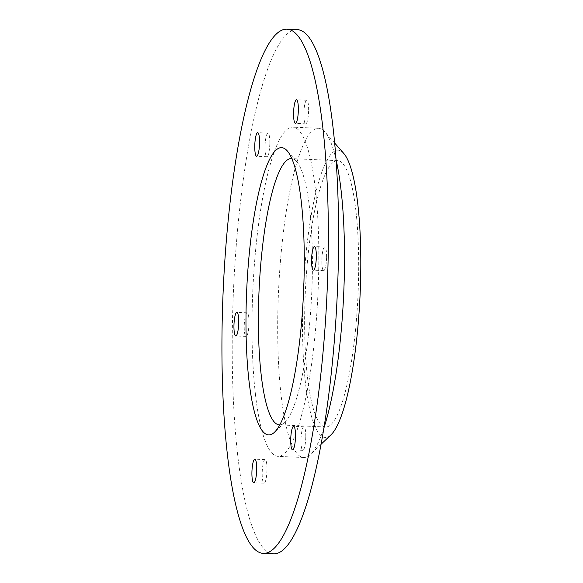<?xml version="1.0" encoding="UTF-8"?>
<svg xmlns="http://www.w3.org/2000/svg" width="583" height="583" viewBox="0 0 583 583"><rect width="100%" height="100%" fill="white"/><g stroke="black" fill="none" stroke-linecap="round" stroke-linejoin="round"><path stroke-width="0.44" stroke-dasharray="2.92 2.19" d="M269.827 142.901A11.806 2.339 -87.4 0 0 267.969 133.128A11.806 2.339 -87.4 0 0 265.046 146.952A11.806 2.339 -87.4 0 0 266.905 156.718A11.806 2.339 -87.4 0 0 269.827 142.901M297.235 29.616A262.386 51.923 -87.4 0 0 243.665 176.889A262.386 51.923 -87.4 0 0 237.682 455.068A262.386 51.923 -87.4 0 0 273.595 553.85M255.441 394.312A164.778 32.612 -87.4 0 0 277.989 456.343A164.778 32.612 -87.4 0 0 311.628 363.85A164.778 32.612 -87.4 0 0 315.388 189.154A164.778 32.612 -87.4 0 0 292.834 127.123A164.778 32.612 -87.4 0 0 259.195 219.609A164.778 32.612 -87.4 0 0 255.441 394.312M336.019 159.545A164.778 32.612 -87.4 0 0 324.95 131.969A164.778 32.612 -87.4 0 0 318.529 128.282A164.778 32.612 -87.4 0 0 284.89 220.768A164.778 32.612 -87.4 0 0 281.13 395.463A164.778 32.612 -87.4 0 0 303.685 457.502A164.778 32.612 -87.4 0 0 310.411 454.405A164.778 32.612 -87.4 0 0 323.922 427.937M343.744 153.395A143.79 28.458 -87.4 0 0 310.732 218.108A143.79 28.458 -87.4 0 0 305.507 383.33A143.79 28.458 -87.4 0 0 331.057 434.758M355.907 210.842A133.288 26.381 -87.4 0 0 337.666 160.66A133.288 26.381 -87.4 0 0 310.455 235.481A133.288 26.381 -87.4 0 0 307.416 376.793A133.288 26.381 -87.4 0 0 325.657 426.975A133.288 26.381 -87.4 0 0 352.868 352.154A133.288 26.381 -87.4 0 0 355.907 210.842M279.796 424.89A133.288 26.381 -87.4 0 0 284.854 422.384A133.288 26.381 -87.4 0 0 309.66 208.758A133.288 26.381 -87.4 0 0 296.616 161.557A133.288 26.381 -87.4 0 0 291.806 158.605M248.999 322.596A11.806 2.339 -87.4 0 0 247.141 312.823A11.806 2.339 -87.4 0 0 244.219 326.648A11.806 2.339 -87.4 0 0 246.077 336.413A11.806 2.339 -87.4 0 0 248.999 322.596M305.784 436.514A11.806 2.339 -87.4 0 0 303.918 426.741A11.806 2.339 -87.4 0 0 300.996 440.566A11.806 2.339 -87.4 0 0 302.854 450.331A11.806 2.339 -87.4 0 0 305.784 436.514M266.978 469.402A11.806 2.339 -87.4 0 0 265.119 459.63A11.806 2.339 -87.4 0 0 262.197 473.454A11.806 2.339 -87.4 0 0 264.055 483.22A11.806 2.339 -87.4 0 0 266.978 469.402M308.633 110.012A11.806 2.339 -87.4 0 0 306.767 100.24A11.806 2.339 -87.4 0 0 303.845 114.064A11.806 2.339 -87.4 0 0 305.703 123.829A11.806 2.339 -87.4 0 0 308.633 110.012M326.604 256.819A11.806 2.339 -87.4 0 0 324.746 247.046A11.806 2.339 -87.4 0 0 321.823 260.871A11.806 2.339 -87.4 0 0 323.682 270.636A11.806 2.339 -87.4 0 0 326.604 256.819M267.969 133.128L257.693 132.669M266.905 156.718L256.629 156.259M303.685 457.502L277.989 456.343M318.529 128.282L292.834 127.123M321.073 444.261L310.411 454.405M334.657 143.032L324.95 131.969M325.657 426.975L279.41 424.89M337.666 160.66L291.42 158.576M296.616 161.557L287.215 150.844M284.854 422.384L274.527 432.207M247.141 312.823L236.866 312.364M246.077 336.413L235.802 335.954M303.918 426.741L293.643 426.282M302.854 450.331L292.579 449.872M265.119 459.63L254.844 459.171M264.055 483.22L253.78 482.76M306.767 100.24L296.492 99.78M305.703 123.829L295.428 123.37M324.746 247.046L314.47 246.587M323.682 270.636L313.406 270.177"/><path stroke-width="0.87" d="M259.552 142.434A11.806 2.339 -87.4 0 0 257.693 132.669A11.806 2.339 -87.4 0 0 254.764 146.486A11.806 2.339 -87.4 0 0 256.629 156.259A11.806 2.339 -87.4 0 0 259.552 142.434M322.865 127.932A262.386 51.923 -87.4 0 0 286.953 29.15A262.386 51.923 -87.4 0 0 233.389 176.43A262.386 51.923 -87.4 0 0 227.406 454.609A262.386 51.923 -87.4 0 0 263.319 553.384A262.386 51.923 -87.4 0 0 316.882 406.111A262.386 51.923 -87.4 0 0 322.865 127.932M311.548 260.404A11.806 2.339 -87.4 0 0 313.406 270.177A11.806 2.339 -87.4 0 0 316.329 256.352A11.806 2.339 -87.4 0 0 314.47 246.587A11.806 2.339 -87.4 0 0 311.548 260.404M293.57 113.598A11.806 2.339 -87.4 0 0 295.428 123.37A11.806 2.339 -87.4 0 0 298.35 109.546A11.806 2.339 -87.4 0 0 296.492 99.78A11.806 2.339 -87.4 0 0 293.57 113.598M251.914 472.988A11.806 2.339 -87.4 0 0 253.78 482.76A11.806 2.339 -87.4 0 0 256.702 468.936A11.806 2.339 -87.4 0 0 254.844 459.171A11.806 2.339 -87.4 0 0 251.914 472.988M290.72 440.099A11.806 2.339 -87.4 0 0 292.579 449.872A11.806 2.339 -87.4 0 0 295.501 436.048A11.806 2.339 -87.4 0 0 293.643 426.282A11.806 2.339 -87.4 0 0 290.72 440.099M233.943 326.181A11.806 2.339 -87.4 0 0 235.802 335.954A11.806 2.339 -87.4 0 0 238.724 322.129A11.806 2.339 -87.4 0 0 236.866 312.364A11.806 2.339 -87.4 0 0 233.943 326.181M248.977 380.779A143.79 28.458 -87.4 0 0 274.527 432.207A143.79 28.458 -87.4 0 0 301.287 201.762A143.79 28.458 -87.4 0 0 287.215 150.844A143.79 28.458 -87.4 0 0 254.21 215.557A143.79 28.458 -87.4 0 0 248.977 380.779M263.319 553.384L273.595 553.85A262.386 51.923 -87.4 0 0 327.158 406.57A262.386 51.923 -87.4 0 0 333.141 128.391A262.386 51.923 -87.4 0 0 297.235 29.616L286.953 29.15M323.922 427.937A164.778 32.612 -87.4 0 0 341.077 190.313A164.778 32.612 -87.4 0 0 336.019 159.545M321.073 444.261L331.057 434.758A143.79 28.458 -87.4 0 0 357.816 204.305A143.79 28.458 -87.4 0 0 343.744 153.395L334.657 143.032M291.806 158.605A133.288 26.381 -87.4 0 0 291.42 158.576A133.288 26.381 -87.4 0 0 264.201 233.389A133.288 26.381 -87.4 0 0 261.169 374.709A133.288 26.381 -87.4 0 0 279.41 424.89A133.288 26.381 -87.4 0 0 279.796 424.89"/></g></svg>
